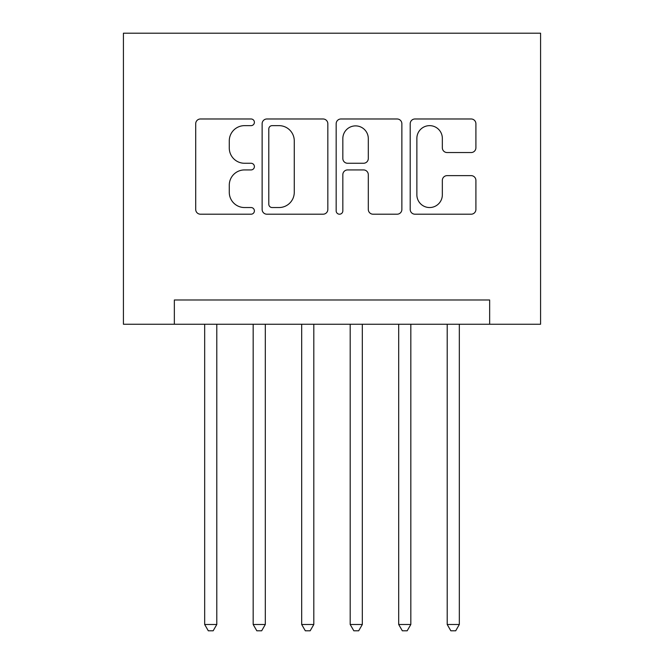 <?xml version="1.0" encoding="UTF-8"?>
<svg xmlns="http://www.w3.org/2000/svg" width="664" height="664" viewBox="0 0 664 664"><rect width="100%" height="100%" fill="white"/><g stroke="black" fill="none" stroke-linecap="round" stroke-linejoin="round"><path stroke-width="1" d="M254.395 122.317A3.337 3.337 0 0 0 251.058 118.98L200.47 118.98A4.764 4.764 0 0 0 195.706 123.745L195.706 209.442A4.764 4.764 0 0 0 200.47 214.206L251.058 214.206A3.337 3.337 0 0 0 254.395 210.87A3.337 3.337 0 0 0 251.058 207.542L244.51 207.542A15.239 15.239 0 0 1 229.279 192.303L229.279 185.165A15.239 15.239 0 0 1 244.51 169.926L251.058 169.926A3.337 3.337 0 0 0 254.395 166.589A3.337 3.337 0 0 0 251.058 163.261L244.51 163.261A15.239 15.239 0 0 1 229.279 148.022L229.279 140.884A15.239 15.239 0 0 1 244.51 125.645L251.058 125.645A3.337 3.337 0 0 0 254.395 122.317M471.149 152.546A4.764 4.764 0 0 0 475.905 147.79L475.905 123.745A4.764 4.764 0 0 0 471.149 118.98L414.967 118.98A4.764 4.764 0 0 0 410.203 123.745L410.203 209.442A4.764 4.764 0 0 0 414.967 214.206L471.149 214.206A4.764 4.764 0 0 0 475.905 209.442L475.905 180.4A4.764 4.764 0 0 0 471.149 175.636L447.104 175.636A4.764 4.764 0 0 0 442.34 180.4L442.34 194.801A12.732 12.732 0 0 1 429.608 207.542A12.732 12.732 0 0 1 416.868 194.801L416.868 138.386A12.732 12.732 0 0 1 429.608 125.645A12.732 12.732 0 0 1 442.34 138.386L442.34 147.79A4.764 4.764 0 0 0 447.104 152.546L471.149 152.546M489.65 324.239L540.579 324.239L540.579 33.2L123.421 33.2L123.421 324.239L489.65 324.239L489.65 299.987L174.35 299.987L174.35 324.239M327.833 123.745A4.764 4.764 0 0 0 323.069 118.98L266.887 118.98A4.764 4.764 0 0 0 262.131 123.745L262.131 209.442A4.764 4.764 0 0 0 266.887 214.206L323.069 214.206A4.764 4.764 0 0 0 327.833 209.442L327.833 123.745M340.931 118.98L397.113 118.98A4.764 4.764 0 0 1 401.869 123.745L401.869 209.442A4.764 4.764 0 0 1 397.113 214.206L373.068 214.206A4.764 4.764 0 0 1 368.304 209.442L368.304 174.69A4.764 4.764 0 0 0 363.54 169.926L347.596 169.926A4.764 4.764 0 0 0 342.832 174.69L342.832 210.87A3.337 3.337 0 0 1 339.495 214.206A3.337 3.337 0 0 1 336.167 210.87L336.167 123.745A4.764 4.764 0 0 1 340.931 118.98M272.124 125.645A3.337 3.337 0 0 0 268.796 128.982L268.796 204.205A3.337 3.337 0 0 0 272.124 207.542L279.029 207.542A15.239 15.239 0 0 0 294.268 192.303L294.268 140.884A15.239 15.239 0 0 0 279.029 125.645L272.124 125.645M368.304 138.618A12.732 12.732 0 0 0 355.572 125.886A12.732 12.732 0 0 0 342.832 138.618L342.832 158.497A4.764 4.764 0 0 0 347.596 163.261L363.54 163.261A4.764 4.764 0 0 0 368.304 158.497L368.304 138.618M204.67 324.239L204.67 624.492L216.796 624.492L216.796 324.239M216.796 624.492L213.161 630.8L208.305 630.8L204.67 624.492M253.175 324.239L253.175 624.492L265.301 624.492L265.301 324.239M265.301 624.492L261.666 630.8L256.819 630.8L253.175 624.492M301.68 324.239L301.68 624.492L313.806 624.492L313.806 324.239M313.806 624.492L310.171 630.8L305.324 630.8L301.68 624.492M350.194 324.239L350.194 624.492L362.32 624.492L362.32 324.239M362.32 624.492L358.676 630.8L353.829 630.8L350.194 624.492M398.699 324.239L398.699 624.492L410.825 624.492L410.825 324.239M410.825 624.492L407.181 630.8L402.334 630.8L398.699 624.492M447.204 324.239L447.204 624.492L459.33 624.492L459.33 324.239M459.33 624.492L455.695 630.8L450.839 630.8L447.204 624.492"/></g></svg>

